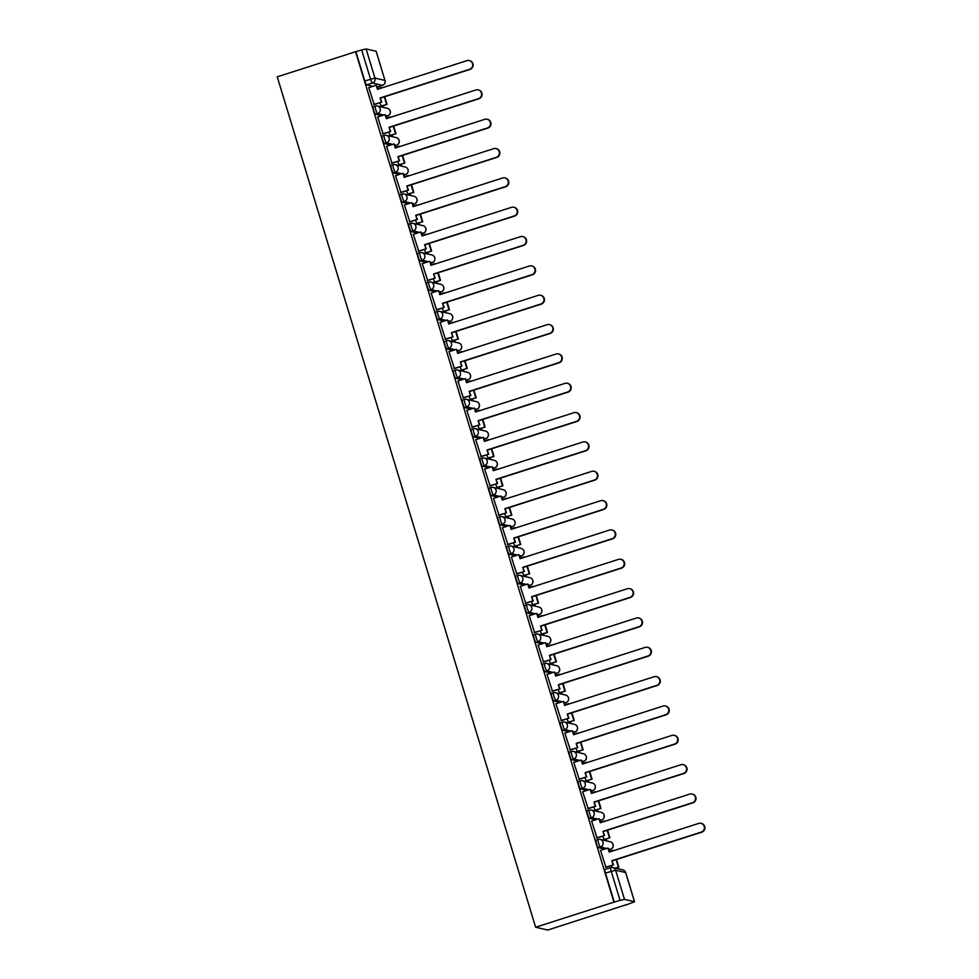 <?xml version="1.0" encoding="UTF-8"?>
<svg xmlns="http://www.w3.org/2000/svg" width="979" height="979" viewBox="0 0 979 979"><rect width="100%" height="100%" fill="white"/><g stroke="black" fill="none" stroke-linecap="round" stroke-linejoin="round"><path stroke-width="1.47" d="M598.034 839.529L596.101 840.141A3.953 0.624 72.2 0 0 596.04 840.141A3.953 0.624 72.2 0 0 596.529 843.739A3.953 0.624 72.2 0 0 598.389 847.667L600.421 847.006A3.953 0.624 -107.8 0 1 598.573 843.09A3.953 0.624 -107.8 0 1 598.083 839.492A3.953 0.624 -107.8 0 1 598.145 839.492A3.953 3.879 103.1 0 1 602.991 842.062A3.953 3.879 -76.9 0 1 600.421 847.006L606.674 848.463M589.113 810.184L587.192 810.808A3.953 0.624 72.2 0 0 587.119 810.808A3.953 0.624 72.2 0 0 587.62 814.406A3.953 0.624 72.2 0 0 589.468 818.322L591.512 817.673A3.953 0.624 -107.8 0 1 589.664 813.745A3.953 0.624 -107.8 0 1 589.162 810.147A3.953 0.624 -107.8 0 1 589.223 810.147A3.953 3.879 103.1 0 1 594.082 812.717A3.953 3.879 -76.9 0 1 591.512 817.673L597.753 819.117M580.204 780.85L578.271 781.462A3.953 0.624 72.2 0 0 578.21 781.462A3.953 0.624 72.2 0 0 578.711 785.06A3.953 0.624 72.2 0 0 580.559 788.988L582.603 788.34A3.953 0.624 -107.8 0 1 580.755 784.412A3.953 0.624 -107.8 0 1 580.253 780.814A3.953 0.624 -107.8 0 1 580.314 780.814A3.953 3.879 103.1 0 1 585.173 783.384A3.953 3.879 -76.9 0 1 582.603 788.34L588.844 789.784M571.283 751.517L569.362 752.129A3.953 0.624 72.2 0 0 569.301 752.129A3.953 0.624 72.2 0 0 569.79 755.727A3.953 0.624 72.2 0 0 571.65 759.655L573.682 758.994A3.953 0.624 -107.8 0 1 571.834 755.078A3.953 0.624 -107.8 0 1 571.344 751.48A3.953 0.624 -107.8 0 1 571.406 751.48A3.953 3.879 103.1 0 1 576.252 754.05A3.953 3.879 -76.9 0 1 573.682 758.994L579.935 760.45M562.374 722.172L560.441 722.796A3.953 0.624 72.2 0 0 560.38 722.796A3.953 0.624 72.2 0 0 560.881 726.394A3.953 0.624 72.2 0 0 562.729 730.31L564.773 729.661A3.953 0.624 -107.8 0 1 562.925 725.733A3.953 0.624 -107.8 0 1 562.423 722.135A3.953 0.624 -107.8 0 1 562.484 722.135A3.953 3.879 103.1 0 1 567.343 724.705A3.953 3.879 -76.9 0 1 564.773 729.661L571.014 731.105M553.465 692.838L551.532 693.45A3.953 0.624 72.2 0 0 551.471 693.45A3.953 0.624 72.2 0 0 551.972 697.048A3.953 0.624 72.2 0 0 553.82 700.976L555.864 700.328A3.953 0.624 -107.8 0 1 554.004 696.399A3.953 0.624 -107.8 0 1 553.514 692.802A3.953 0.624 -107.8 0 1 553.576 692.802A3.953 3.879 103.1 0 1 558.434 695.371A3.953 3.879 -76.9 0 1 555.864 700.328L562.105 701.772M544.544 663.505L542.623 664.117A3.953 0.624 72.2 0 0 542.562 664.117A3.953 0.624 72.2 0 0 543.051 667.715A3.953 0.624 72.2 0 0 544.899 671.643L546.943 670.982A3.953 0.624 -107.8 0 1 545.095 667.066A3.953 0.624 -107.8 0 1 544.605 663.468A3.953 0.624 -107.8 0 1 544.667 663.468A3.953 3.879 103.1 0 1 549.513 666.038A3.953 3.879 -76.9 0 1 546.943 670.982L553.196 672.438M535.635 634.159L533.702 634.784A3.953 0.624 72.2 0 0 533.641 634.784A3.953 0.624 72.2 0 0 534.142 638.381A3.953 0.624 72.2 0 0 535.99 642.297L538.034 641.649A3.953 0.624 -107.8 0 1 536.186 637.721A3.953 0.624 -107.8 0 1 535.684 634.123A3.953 0.624 -107.8 0 1 535.746 634.123A3.953 3.879 103.1 0 1 540.604 636.693A3.953 3.879 -76.9 0 1 538.034 641.649L544.275 643.093M526.726 604.826L524.793 605.438A3.953 0.624 72.2 0 0 524.732 605.438A3.953 0.624 72.2 0 0 525.233 609.036A3.953 0.624 72.2 0 0 527.081 612.964L529.125 612.316A3.953 0.624 -107.8 0 1 527.265 608.387A3.953 0.624 -107.8 0 1 526.775 604.789A3.953 0.624 -107.8 0 1 526.837 604.789A3.953 3.879 103.1 0 1 531.695 607.359A3.953 3.879 -76.9 0 1 529.125 612.316L535.366 613.76M515.823 576.105L517.854 575.456L515.884 576.105A3.953 0.624 72.2 0 0 515.823 576.105A3.953 0.624 72.2 0 0 516.312 579.703A3.953 0.624 72.2 0 0 518.16 583.631L520.204 582.97A3.953 0.624 -107.8 0 1 518.356 579.054A3.953 0.624 -107.8 0 1 517.854 575.456A3.953 0.624 -107.8 0 1 517.915 575.456A3.953 3.879 103.1 0 1 522.774 578.026A3.953 3.879 -76.9 0 1 520.204 582.97L526.457 584.426M508.896 546.147L506.963 546.771A3.953 0.624 72.2 0 0 506.902 546.771A3.953 0.624 72.2 0 0 507.403 550.369A3.953 0.624 72.2 0 0 509.251 554.285L511.295 553.637A3.953 0.624 -107.8 0 1 509.447 549.708A3.953 0.624 -107.8 0 1 508.945 546.111A3.953 0.624 -107.8 0 1 509.007 546.111A3.953 3.879 103.1 0 1 513.865 548.681A3.953 3.879 -76.9 0 1 511.295 553.637L517.536 555.081M499.988 516.814L498.054 517.426A3.953 0.624 72.2 0 0 497.993 517.426A3.953 0.624 72.2 0 0 498.482 521.024A3.953 0.624 72.2 0 0 500.342 524.952L502.374 524.303A3.953 0.624 -107.8 0 1 500.526 520.375A3.953 0.624 -107.8 0 1 500.036 516.777A3.953 0.624 -107.8 0 1 500.098 516.777A3.953 3.879 103.1 0 1 504.944 519.347A3.953 3.879 -76.9 0 1 502.374 524.303L508.627 525.747M491.066 487.481L489.145 488.093A3.953 0.624 72.2 0 0 489.072 488.093A3.953 0.624 72.2 0 0 489.573 491.691A3.953 0.624 72.2 0 0 491.421 495.619L493.465 494.958A3.953 0.624 -107.8 0 1 491.617 491.042A3.953 0.624 -107.8 0 1 491.115 487.444A3.953 0.624 -107.8 0 1 491.177 487.444A3.953 3.879 103.1 0 1 496.035 490.014A3.953 3.879 -76.9 0 1 493.465 494.958L499.706 496.414M482.157 458.135L480.224 458.759A3.953 0.624 72.2 0 0 480.163 458.759A3.953 0.624 72.2 0 0 480.665 462.357A3.953 0.624 72.2 0 0 482.512 466.273L484.556 465.625A3.953 0.624 -107.8 0 1 482.708 461.696A3.953 0.624 -107.8 0 1 482.206 458.099A3.953 0.624 -107.8 0 1 482.268 458.099A3.953 3.879 103.1 0 1 487.126 460.668A3.953 3.879 -76.9 0 1 484.556 465.625L490.797 467.069M473.236 428.802L471.315 429.414A3.953 0.624 72.2 0 0 471.254 429.414A3.953 0.624 72.2 0 0 471.743 433.012A3.953 0.624 72.2 0 0 473.603 436.94L475.635 436.291A3.953 0.624 -107.8 0 1 473.787 432.363A3.953 0.624 -107.8 0 1 473.298 428.765A3.953 0.624 -107.8 0 1 473.359 428.765A3.953 3.879 103.1 0 1 478.205 431.335A3.953 3.879 -76.9 0 1 475.635 436.291L481.888 437.735M464.327 399.469L462.394 400.081A3.953 0.624 72.2 0 0 462.333 400.081A3.953 0.624 72.2 0 0 462.834 403.678A3.953 0.624 72.2 0 0 464.682 407.607L466.726 406.946A3.953 0.624 -107.8 0 1 464.878 403.03A3.953 0.624 -107.8 0 1 464.376 399.432A3.953 0.624 -107.8 0 1 464.438 399.432A3.953 3.879 103.1 0 1 469.296 402.002A3.953 3.879 -76.9 0 1 466.726 406.946L472.967 408.402M455.419 370.123L453.485 370.747A3.953 0.624 72.2 0 0 453.424 370.747A3.953 0.624 72.2 0 0 453.926 374.345A3.953 0.624 72.2 0 0 455.773 378.261L457.817 377.613A3.953 0.624 -107.8 0 1 455.957 373.684A3.953 0.624 -107.8 0 1 455.468 370.086A3.953 0.624 -107.8 0 1 455.529 370.086A3.953 3.879 103.1 0 1 460.387 372.656A3.953 3.879 -76.9 0 1 457.817 377.613L464.058 379.057M446.497 340.79L444.576 341.402A3.953 0.624 72.2 0 0 444.515 341.402A3.953 0.624 72.2 0 0 445.004 345A3.953 0.624 72.2 0 0 446.852 348.928L448.896 348.279A3.953 0.624 -107.8 0 1 447.048 344.351A3.953 0.624 -107.8 0 1 446.546 340.753A3.953 0.624 -107.8 0 1 446.62 340.753A3.953 3.879 103.1 0 1 451.466 343.323A3.953 3.879 -76.9 0 1 448.896 348.279L455.149 349.723M435.594 312.068L437.637 311.42L435.655 312.068A3.953 0.624 72.2 0 0 435.594 312.068A3.953 0.624 72.2 0 0 436.096 315.666A3.953 0.624 72.2 0 0 437.943 319.595L439.987 318.934A3.953 0.624 -107.8 0 1 438.139 315.018A3.953 0.624 -107.8 0 1 437.637 311.42A3.953 0.624 -107.8 0 1 437.699 311.42A3.953 3.879 103.1 0 1 442.557 313.99A3.953 3.879 -76.9 0 1 439.987 318.934L446.228 320.39M428.68 282.111L426.746 282.735A3.953 0.624 72.2 0 0 426.685 282.735A3.953 0.624 72.2 0 0 427.187 286.333A3.953 0.624 72.2 0 0 429.035 290.249L431.078 289.6A3.953 0.624 -107.8 0 1 429.218 285.672A3.953 0.624 -107.8 0 1 428.729 282.074A3.953 0.624 -107.8 0 1 428.79 282.074A3.953 3.879 103.1 0 1 433.648 284.644A3.953 3.879 -76.9 0 1 431.078 289.6L437.319 291.044M419.758 252.778L417.837 253.39A3.953 0.624 72.2 0 0 417.776 253.39A3.953 0.624 72.2 0 0 418.266 256.987A3.953 0.624 72.2 0 0 420.113 260.916L422.157 260.267A3.953 0.624 -107.8 0 1 420.309 256.339A3.953 0.624 -107.8 0 1 419.807 252.741A3.953 0.624 -107.8 0 1 419.869 252.741A3.953 3.879 103.1 0 1 424.727 255.311A3.953 3.879 -76.9 0 1 422.157 260.267L428.41 261.711M410.85 223.445L408.916 224.056A3.953 0.624 72.2 0 0 408.855 224.056A3.953 0.624 72.2 0 0 409.357 227.654A3.953 0.624 72.2 0 0 411.204 231.582L413.248 230.922A3.953 0.624 -107.8 0 1 411.4 227.006A3.953 0.624 -107.8 0 1 410.899 223.408A3.953 0.624 -107.8 0 1 410.96 223.408A3.953 3.879 103.1 0 1 415.818 225.978A3.953 3.879 -76.9 0 1 413.248 230.922L419.489 232.378M401.941 194.099L400.007 194.723A3.953 0.624 72.2 0 0 399.946 194.723A3.953 0.624 72.2 0 0 400.435 198.321A3.953 0.624 72.2 0 0 402.296 202.237L404.327 201.588A3.953 0.624 -107.8 0 1 402.479 197.66A3.953 0.624 -107.8 0 1 401.99 194.062A3.953 0.624 -107.8 0 1 402.051 194.062A3.953 3.879 103.1 0 1 406.897 196.632A3.953 3.879 -76.9 0 1 404.327 201.588L410.58 203.032M393.02 164.766L391.086 165.378A3.953 0.624 72.2 0 0 391.025 165.378A3.953 0.624 72.2 0 0 391.527 168.975A3.953 0.624 72.2 0 0 393.374 172.904L395.418 172.255A3.953 0.624 -107.8 0 1 393.57 168.327A3.953 0.624 -107.8 0 1 393.068 164.729A3.953 0.624 -107.8 0 1 393.13 164.729A3.953 3.879 103.1 0 1 397.988 167.299A3.953 3.879 -76.9 0 1 395.418 172.255L401.659 173.699M382.116 136.044L384.16 135.396L382.177 136.044A3.953 0.624 72.2 0 0 382.116 136.044A3.953 0.624 72.2 0 0 382.618 139.642A3.953 0.624 72.2 0 0 384.466 143.57L386.509 142.91A3.953 0.624 -107.8 0 1 384.661 138.994A3.953 0.624 -107.8 0 1 384.16 135.396A3.953 0.624 -107.8 0 1 384.221 135.396A3.953 3.879 103.1 0 1 389.079 137.966A3.953 3.879 -76.9 0 1 386.509 142.91L392.75 144.366M375.19 106.087L373.268 106.711A3.953 0.624 72.2 0 0 373.207 106.711A3.953 0.624 72.2 0 0 373.697 110.309A3.953 0.624 72.2 0 0 375.557 114.225L377.588 113.576A3.953 0.624 -107.8 0 1 375.74 109.648A3.953 0.624 -107.8 0 1 375.251 106.05A3.953 0.624 -107.8 0 1 375.312 106.05A3.953 3.879 103.1 0 1 380.158 108.62A3.953 3.879 -76.9 0 1 377.588 113.576L383.841 115.02M377.184 87.045L382.397 85.369L372.387 83.044A3.953 0.624 -107.8 0 1 370.539 79.128L361.679 49.978L355.573 51.74L613.955 902.149L535.623 927.235L547.75 930.05L626.034 904.78M609.807 851.4L609.305 849.723M606.625 840.9L606.05 839.04M600.898 822.066L600.384 820.378M597.704 811.567L597.141 809.694M591.989 792.733L591.475 791.044M588.795 782.221L588.232 780.361M583.068 763.387L582.554 761.711M579.874 752.888L579.311 751.028M574.159 734.054L573.645 732.365M570.965 723.554L570.402 721.682M565.25 704.721L564.736 703.032M562.056 694.209L561.481 692.349M556.329 675.375L555.815 673.699M553.135 664.876L552.572 663.016M547.42 646.042L546.906 644.353M544.226 635.542L543.663 633.67M538.499 616.709L537.997 615.02M535.317 606.197L534.742 604.337M529.59 587.363L529.076 585.687M526.396 576.864L525.833 575.003M520.681 558.03L520.167 556.341M517.487 547.53L516.924 545.658M511.76 528.697L511.258 527.008M508.578 518.185L508.003 516.325M502.851 499.351L502.337 497.675M499.657 488.851L499.094 486.991M493.942 470.018L493.428 468.329M490.748 459.518L490.185 457.646M485.021 440.685L484.507 438.996M481.827 430.173L481.264 428.312M476.112 411.339L475.598 409.663M472.918 400.839L472.355 398.979M467.203 382.006L466.689 380.317M464.009 371.506L463.434 369.634M458.282 352.673L457.768 350.984M455.088 342.161L454.525 340.3M449.373 323.327L448.859 321.65M446.179 312.827L445.616 310.967M440.452 293.994L439.95 292.305M437.27 283.494L436.695 281.622M431.543 264.66L431.029 262.972M428.349 254.148L427.786 252.288M422.634 235.315L422.12 233.638M419.44 224.815L418.877 222.955M413.713 205.982L413.199 204.293M410.531 195.482L409.956 193.609M404.804 176.648L404.29 174.96M401.61 166.136L401.047 164.276M395.895 147.303L395.381 145.626M392.701 136.803L392.138 134.943M386.974 117.969L386.46 116.281M383.78 107.47L383.217 105.597M378.065 88.636L377.551 86.947M355.573 51.74L277.253 76.827L535.623 927.235M626.083 904.963L634.551 901.72L624.48 899.358L620.062 900.386L611.202 871.237A3.953 0.624 -107.8 0 1 610.7 867.639A3.953 0.624 -107.8 0 1 610.761 867.639A3.953 3.879 -76.9 0 1 612.805 867.553A3.953 3.953 0 0 0 610.7 867.639L604.949 869.474A3.953 0.624 -107.8 0 1 605.01 869.474L610.651 867.675M613.955 902.149L620.062 900.386M372.877 86.348L366.635 84.892L372.387 83.044A3.953 3.879 103.1 0 0 374.957 78.1L384.967 80.425L376.12 51.275L366.109 48.95L374.957 78.1L364.788 80.963A3.953 0.624 72.2 0 0 366.635 84.892M361.679 49.978L366.109 48.95M368.765 87.657L374.211 104.533M379.754 102.758L381.296 106.209M377.686 117.003L383.132 133.878M388.675 132.092L390.217 135.555M386.595 146.336L392.041 163.212M397.584 161.437L399.126 164.888M395.504 175.669L400.962 192.545M406.505 190.77L408.047 194.221M404.425 205.015L409.871 221.89M415.414 220.104L416.956 223.567M413.334 234.348L418.779 251.224M424.323 249.449L425.865 252.9M422.255 263.681L427.701 280.557M433.244 278.782L434.786 282.233M431.164 293.027L436.61 309.902M442.153 308.116L443.695 311.579M440.073 322.36L445.518 339.236M451.062 337.461L452.604 340.912M448.994 351.694L454.44 368.569M459.983 366.795L461.525 370.246M457.903 381.039L463.348 397.915M468.892 396.128L470.434 399.591M466.812 410.372L472.257 427.248M477.801 425.473L479.343 428.924M475.733 439.706L481.178 456.581M486.722 454.807L488.264 458.258M484.642 469.051L490.087 485.927M495.631 484.14L497.173 487.603M493.563 498.384L499.009 515.26M504.552 513.486L506.094 516.936M502.472 527.718L507.917 544.593M513.461 542.819L515.003 546.27M511.381 557.063L516.826 573.939M522.37 572.152L523.912 575.615M520.302 586.397L525.747 603.272M531.291 601.498L532.833 604.949M529.211 615.73L534.656 632.605M540.2 630.831L541.742 634.282M538.12 645.075L543.565 661.951M549.109 660.164L550.651 663.627M547.041 674.409L552.486 691.284M558.03 689.51L559.572 692.961M555.95 703.742L561.395 720.617M566.939 718.843L568.481 722.294M564.859 733.087L570.316 749.963M575.848 748.176L577.39 751.639M573.78 762.421L579.225 779.296M584.769 777.522L586.311 780.973M582.689 791.754L588.134 808.63M593.678 806.855L595.22 810.306M591.61 821.1L597.055 837.975M602.599 836.188L604.141 839.652M600.519 850.433L605.964 867.308M604.63 849.111L598.389 847.667M595.721 819.778L589.468 818.322M586.8 790.445L580.559 788.988M577.891 761.099L571.65 759.655M568.983 731.766L562.729 730.31M560.061 702.432L553.82 700.976M551.153 673.087L544.899 671.643M542.231 643.754L535.99 642.297M533.322 614.42L527.081 612.964M524.414 585.075L518.16 583.631M515.492 555.742L509.251 554.285M506.584 526.408L500.342 524.952M497.675 497.063L491.421 495.619M488.754 467.729L482.512 466.273M479.845 438.396L473.603 436.94M470.923 409.051L464.682 407.607M462.015 379.717L455.773 378.261M453.106 350.384L446.852 348.928M444.185 321.039L437.943 319.595M435.276 291.705L429.035 290.249M426.367 262.372L420.113 260.916M417.446 233.026L411.204 231.582M408.537 203.693L402.296 202.237M399.628 174.36L393.374 172.904M390.707 145.014L384.466 143.57M381.798 115.681L375.557 114.225M614.31 902.222L605.45 873.072A3.953 0.624 -107.8 0 1 604.949 869.474M355.928 51.814L364.788 80.963M611.508 865.534L612.095 867.455M469.259 60.563L469.712 60.674A4.54 4.467 103.1 0 1 470.006 69.411L469.541 69.313A4.54 4.467 -76.9 0 0 469.259 60.563A4.54 4.467 -76.9 0 0 466.922 60.661L377.453 89.322L376.217 85.271L377.845 89.187M373.697 104.447L381.761 102.122L380.072 97.961L469.541 69.313M381.308 102.012L380.072 97.961M368.606 87.706L376.217 85.271M380.782 106.124L387.06 104.374L384.735 96.725M387.06 104.374L381.149 106.27M386.595 104.263L384.343 96.86M377.698 88.746L381.516 87.523M380.537 98.071L470.006 69.411M381.761 102.122L374.002 104.606M478.168 89.897L478.633 90.007A4.54 4.467 103.1 0 1 478.915 98.757L478.462 98.646A4.54 4.467 -76.9 0 0 478.168 89.897A4.54 4.467 -76.9 0 0 475.831 89.995L386.362 118.655L385.139 114.616L386.754 118.532M382.605 133.78L390.682 131.455L388.993 127.307L478.462 98.646M390.217 131.345L388.993 127.307M377.527 117.052L385.139 114.616M389.691 135.469L395.969 133.707L393.644 126.071M395.969 133.707L390.058 135.604M395.504 133.597L393.252 126.193M386.619 118.08L390.425 116.868M389.446 127.417L478.915 98.757M390.682 131.455L382.911 133.939M487.089 119.242L487.542 119.34A4.54 4.467 103.1 0 1 487.836 128.09L487.371 127.98A4.54 4.467 -76.9 0 0 487.089 119.242A4.54 4.467 -76.9 0 0 484.74 119.34L395.271 147.988L394.047 143.95L395.663 147.866M391.527 163.126L399.591 160.789L397.902 156.64L487.371 127.98M399.138 160.691L397.902 156.64M386.436 146.385L394.047 143.95M398.612 164.802L404.878 163.04L402.565 155.404M404.878 163.04L398.967 164.937M404.425 162.942L402.173 155.526M395.528 147.425L399.334 146.201M398.367 156.75L487.836 128.09M399.591 160.789L391.82 163.285M495.998 148.575L496.463 148.686A4.54 4.467 103.1 0 1 496.745 157.423L496.28 157.325A4.54 4.467 -76.9 0 0 495.998 148.575A4.54 4.467 -76.9 0 0 493.661 148.673L404.192 177.334L402.956 173.283L404.584 177.199M400.435 192.459L408.512 190.134L406.823 185.973L496.28 157.325M408.047 190.024L406.823 185.973M395.357 175.718L402.956 173.283M407.521 194.136L413.799 192.386L411.474 184.737M413.799 192.386L407.888 194.283M413.334 192.276L411.082 184.872M404.449 176.758L408.255 175.535M407.276 186.083L496.745 157.423M408.512 190.134L400.741 192.618M504.907 177.909L505.372 178.019A4.54 4.467 103.1 0 1 505.653 186.769L505.201 186.659A4.54 4.467 -76.9 0 0 504.907 177.909A4.54 4.467 -76.9 0 0 502.57 178.007L413.101 206.667L411.878 202.629L413.493 206.545M409.344 221.792L417.421 219.467L415.732 215.319L505.201 186.659M416.956 219.357L415.732 215.319M404.266 205.064L411.878 202.629M416.43 223.481L422.708 221.719L420.383 214.083M422.708 221.719L416.797 223.616M422.255 221.609L420.003 214.205M413.358 206.092L417.164 204.88M416.197 215.429L505.653 186.769M417.421 219.467L409.65 221.952M513.828 207.254L514.281 207.352A4.54 4.467 103.1 0 1 514.575 216.102L514.11 215.992A4.54 4.467 -76.9 0 0 513.828 207.254A4.54 4.467 -76.9 0 0 511.479 207.34L422.022 236L420.786 231.962L422.402 235.878M418.266 251.138L426.33 248.801L424.641 244.652L514.11 215.992M425.877 248.703L424.641 244.652M413.175 234.397L420.786 231.962M425.351 252.815L431.617 251.052L429.304 243.416M431.617 251.052L425.706 252.949M431.164 250.954L428.912 243.538M422.267 235.437L426.073 234.214M425.106 244.762L514.575 216.102M426.33 248.801L418.559 251.297M522.737 236.588L523.202 236.698A4.54 4.467 103.1 0 1 523.484 245.435L523.031 245.337A4.54 4.467 -76.9 0 0 522.737 236.588A4.54 4.467 -76.9 0 0 520.4 236.685L430.931 265.346L429.708 261.295L431.323 265.211M427.174 280.471L435.251 278.146L433.562 273.985L523.031 245.337M434.786 278.036L433.562 273.985M422.096 263.73L429.708 261.295M434.26 282.148L440.538 280.398L438.213 272.749M440.538 280.398L434.627 282.295M440.073 280.288L437.821 272.884M431.188 264.771L434.994 263.547M434.015 274.096L523.484 245.435M435.251 278.146L427.48 280.63M531.646 265.921L532.111 266.031A4.54 4.467 103.1 0 1 532.392 274.781L531.94 274.671A4.54 4.467 -76.9 0 0 531.646 265.921A4.54 4.467 -76.9 0 0 529.309 266.019L439.84 294.679L438.616 290.641L440.232 294.557M436.096 309.805L444.16 307.479L442.471 303.331L531.94 274.671M443.695 307.369L442.471 303.331M431.005 293.076L438.616 290.641M443.181 311.493L449.447 309.731L447.134 302.095M449.447 309.731L443.536 311.628M448.994 309.621L446.742 302.217M440.097 294.104L443.903 292.892M442.936 303.441L532.392 274.781M444.16 307.479L436.389 309.964M540.567 295.266L541.02 295.364A4.54 4.467 103.1 0 1 541.314 304.114L540.849 304.004A4.54 4.467 -76.9 0 0 540.567 295.266A4.54 4.467 -76.9 0 0 538.217 295.352L448.761 324.012L447.525 319.974L449.141 323.89M445.004 339.15L453.069 336.813L451.38 332.664L540.849 304.004M452.616 336.715L451.38 332.664M439.914 322.409L447.525 319.974M452.09 340.827L458.368 339.064L456.043 331.428M458.368 339.064L452.445 340.961M457.903 338.967L455.651 331.551M449.006 323.449L452.812 322.226M451.845 332.774L541.314 304.114M453.069 336.813L445.31 339.309M549.476 324.6L549.941 324.71A4.54 4.467 103.1 0 1 550.222 333.447L549.77 333.349A4.54 4.467 -76.9 0 0 549.476 324.6A4.54 4.467 -76.9 0 0 547.139 324.698L457.67 353.358L456.447 349.307L458.062 353.223M453.913 368.483L461.99 366.158L460.301 361.997L549.77 333.349M461.525 366.048L460.301 361.997M448.835 351.742L456.447 349.307M460.999 370.16L467.277 368.41L464.952 360.761M467.277 368.41L461.366 370.307M466.812 368.3L464.56 360.896M457.927 352.783L461.733 351.559M460.754 362.108L550.222 333.447M461.99 366.158L454.219 368.642M558.397 353.933L558.85 354.043A4.54 4.467 103.1 0 1 559.144 362.793L558.679 362.683A4.54 4.467 -76.9 0 0 558.397 353.933A4.54 4.467 -76.9 0 0 556.048 354.031L466.579 382.691L465.355 378.653L466.971 382.569M462.834 397.817L470.899 395.492L469.21 391.343L558.679 362.683M470.446 395.381L469.21 391.343M457.744 381.088L465.355 378.653M469.92 399.505L476.186 397.743L473.873 390.107M476.186 397.743L470.275 399.64M475.733 397.633L473.481 390.229M466.836 382.116L470.642 380.904M469.675 391.453L559.144 362.793M470.899 395.492L463.128 397.976M567.306 383.278L567.759 383.376A4.54 4.467 103.1 0 1 568.053 392.126L567.587 392.016A4.54 4.467 -76.9 0 0 567.306 383.278A4.54 4.467 -76.9 0 0 564.969 383.364L475.5 412.024L474.264 407.986L475.892 411.902M471.743 427.162L479.808 424.825L478.131 420.676L567.587 392.016M479.355 424.727L478.131 420.676M466.653 410.421L474.264 407.986M478.829 428.839L485.107 427.077L482.782 419.44M485.107 427.077L479.196 428.973M484.642 426.979L482.39 419.563M475.757 411.461L479.563 410.238M478.584 420.786L568.053 392.126M479.808 424.825L472.049 427.321M576.215 412.612L576.68 412.722A4.54 4.467 103.1 0 1 576.961 421.459L576.509 421.362A4.54 4.467 -76.9 0 0 576.215 412.612A4.54 4.467 -76.9 0 0 573.878 412.71L484.409 441.37L483.185 437.319L484.801 441.235M480.652 456.495L488.729 454.17L487.04 450.01L576.509 421.362M488.264 454.06L487.04 450.01M475.574 439.755L483.185 437.319M487.738 458.172L494.016 456.422L491.691 448.774M494.016 456.422L488.105 458.319M493.551 456.312L491.311 448.908M484.666 440.795L488.472 439.571M487.493 450.12L576.961 421.459M488.729 454.17L480.958 456.655M585.136 441.945L585.589 442.055A4.54 4.467 103.1 0 1 585.883 450.805L585.418 450.695A4.54 4.467 -76.9 0 0 585.136 441.945A4.54 4.467 -76.9 0 0 582.786 442.043L493.318 470.703L492.094 466.665L493.71 470.581M489.573 485.829L497.638 483.504L495.949 479.355L585.418 450.695M497.185 483.393L495.949 479.355M484.483 469.1L492.094 466.665M496.659 487.518L502.925 485.755L500.612 478.119M502.925 485.755L497.014 487.652M502.472 485.645L500.22 478.241M493.575 470.128L497.381 468.917M496.414 479.465L585.883 450.805M497.638 483.504L489.867 485.988M594.045 471.291L594.51 471.388A4.54 4.467 103.1 0 1 594.791 480.138L594.326 480.028A4.54 4.467 -76.9 0 0 594.045 471.291A4.54 4.467 -76.9 0 0 591.708 471.376L502.239 500.036L501.003 495.998L502.631 499.914M498.482 515.174L506.559 512.837L504.87 508.688L594.326 480.028M506.094 512.739L504.87 508.688M493.404 498.433L501.003 495.998M505.568 516.851L511.846 515.089L509.521 507.452M511.846 515.089L505.935 516.985M511.381 514.991L509.129 507.575M502.496 499.474L506.302 498.25M505.323 508.799L594.791 480.138M506.559 512.837L498.788 515.333M602.954 500.624L603.419 500.734A4.54 4.467 103.1 0 1 603.7 509.472L603.248 509.374A4.54 4.467 -76.9 0 0 602.954 500.624A4.54 4.467 -76.9 0 0 600.616 500.722L511.148 529.382L509.924 525.331L511.54 529.247M507.391 544.508L515.468 542.182L513.779 538.022L603.248 509.374M515.003 542.072L513.779 538.022M502.313 527.767L509.924 525.331M514.477 546.184L520.755 544.434L518.429 536.786M520.755 544.434L514.844 546.331M520.302 544.324L518.05 536.92M511.405 528.807L515.211 527.583M514.244 538.132L603.7 509.472M515.468 542.182L507.697 544.667M611.875 529.957L612.328 530.067A4.54 4.467 103.1 0 1 612.621 538.817L612.156 538.707A4.54 4.467 -76.9 0 0 611.875 529.957A4.54 4.467 -76.9 0 0 609.525 530.055L520.069 558.715L518.833 554.677L520.449 558.593M516.312 573.841L524.377 571.516L522.688 567.367L612.156 538.707M523.924 571.406L522.688 567.367M511.222 557.112L518.833 554.677M523.398 575.53L529.663 573.767L527.351 566.131M529.663 573.767L523.753 575.664M529.211 573.657L526.959 566.254M520.314 558.14L524.12 556.929M523.153 567.477L612.621 538.817M524.377 571.516L516.606 574M620.784 559.303L621.249 559.401A4.54 4.467 103.1 0 1 621.53 568.15L621.078 568.04A4.54 4.467 -76.9 0 0 620.784 559.303A4.54 4.467 -76.9 0 0 618.447 559.388L528.978 588.049L527.754 584.01L529.37 587.926M525.221 603.186L533.298 600.849L531.609 596.7L621.078 568.04M532.833 600.751L531.609 596.7M520.143 586.445L527.754 584.01M532.307 604.863L538.585 603.101L536.259 595.465M538.585 603.101L532.674 604.998M538.12 603.003L535.868 595.587M529.235 587.486L533.041 586.262M532.062 596.811L621.53 568.15M533.298 600.849L525.527 603.345M629.693 588.636L630.158 588.746A4.54 4.467 103.1 0 1 630.452 597.484L629.986 597.386A4.54 4.467 -76.9 0 0 629.693 588.636A4.54 4.467 -76.9 0 0 627.355 588.734L537.887 617.394L536.663 613.343L538.279 617.259M534.142 632.52L542.207 630.195L540.518 626.034L629.986 597.386M541.742 630.084L540.518 626.034M529.052 615.779L536.663 613.343M541.228 634.196L547.494 632.446L545.181 624.798M547.494 632.446L541.583 634.343M547.041 632.336L544.789 624.932M538.144 616.819L541.95 615.595M540.983 626.144L630.452 597.484M542.207 630.195L534.436 632.679M638.614 617.969L639.067 618.079A4.54 4.467 103.1 0 1 639.36 626.829L638.895 626.719A4.54 4.467 -76.9 0 0 638.614 617.969A4.54 4.467 -76.9 0 0 636.277 618.067L546.808 646.727L545.572 642.689L547.188 646.605M543.051 661.853L551.116 659.528L549.427 655.379L638.895 626.719M550.663 659.418L549.427 655.379M537.961 645.124L545.572 642.689M550.137 663.542L556.415 661.78L554.09 654.143M556.415 661.78L550.492 663.676M555.95 661.669L553.698 654.266M547.053 646.152L550.859 644.941M549.892 655.489L639.36 626.829M551.116 659.528L543.357 662.012M647.523 647.315L647.988 647.413A4.54 4.467 103.1 0 1 648.269 656.163L647.817 656.052A4.54 4.467 -76.9 0 0 647.523 647.315A4.54 4.467 -76.9 0 0 645.185 647.4L555.717 676.061L554.493 672.022L556.109 675.938M551.96 691.198L560.037 688.861L558.348 684.713L647.817 656.052M559.572 688.763L558.348 684.713M546.882 674.458L554.493 672.022M559.046 692.875L565.324 691.113L562.998 683.477M565.324 691.113L559.413 693.01M564.859 691.015L562.607 683.599M555.974 675.498L559.78 674.274M558.801 684.823L648.269 656.163M560.037 688.861L552.266 691.358M656.444 676.648L656.897 676.758A4.54 4.467 103.1 0 1 657.19 685.496L656.725 685.398A4.54 4.467 -76.9 0 0 656.444 676.648A4.54 4.467 -76.9 0 0 654.094 676.746L564.626 705.406L563.402 701.356L565.018 705.272M560.881 720.532L568.946 718.207L567.257 714.046L656.725 685.398M568.493 718.096L567.257 714.046M555.791 703.791L563.402 701.356M567.967 722.208L574.232 720.458L571.92 712.81M574.232 720.458L568.322 722.355M573.78 720.348L571.528 712.945M564.883 704.831L568.689 703.607M567.722 714.156L657.19 685.496M568.946 718.207L561.175 720.691M665.353 705.981L665.806 706.092A4.54 4.467 103.1 0 1 666.099 714.841L665.634 714.731A4.54 4.467 -76.9 0 0 665.353 705.981A4.54 4.467 -76.9 0 0 663.016 706.079L573.547 734.739L572.311 730.701L573.939 734.617M569.79 749.865L577.855 747.54L576.178 743.391L665.634 714.731M577.402 747.43L576.178 743.391M564.699 733.136L572.311 730.701M576.876 751.554L583.154 749.792L580.828 742.155M583.154 749.792L577.243 751.688M582.689 749.681L580.437 742.278M573.804 734.164L577.61 732.953M576.631 743.502L666.099 714.841M577.855 747.54L570.096 750.024M674.262 735.327L674.727 735.425A4.54 4.467 103.1 0 1 675.008 744.175L674.555 744.064A4.54 4.467 -76.9 0 0 674.262 735.327A4.54 4.467 -76.9 0 0 671.924 735.413L582.456 764.073L581.232 760.034L582.848 763.95M578.699 779.211L586.776 776.873L585.087 772.725L674.555 744.064M586.311 776.775L585.087 772.725M573.621 762.47L581.232 760.034M585.785 780.887L592.062 779.125L589.737 771.489M592.062 779.125L586.152 781.022M591.597 779.027L589.358 771.611M582.713 763.51L586.519 762.286M585.54 772.835L675.008 744.175M586.776 776.873L579.005 779.37M683.183 764.66L683.636 764.77A4.54 4.467 103.1 0 1 683.929 773.508L683.464 773.41A4.54 4.467 -76.9 0 0 683.183 764.66A4.54 4.467 -76.9 0 0 680.833 764.758L591.365 793.418L590.141 789.368L591.757 793.284M587.62 808.544L595.685 806.219L593.996 802.058L683.464 773.41M595.232 806.109L593.996 802.058M582.529 791.803L590.141 789.368M594.706 810.22L600.971 808.47L598.658 800.822M600.971 808.47L595.061 810.367M600.519 808.36L598.267 800.957M591.622 792.843L595.428 791.619M594.461 802.168L683.929 773.508M595.685 806.219L587.914 808.703M692.092 793.993L692.557 794.104A4.54 4.467 103.1 0 1 692.838 802.853L692.373 802.743A4.54 4.467 -76.9 0 0 692.092 793.993A4.54 4.467 -76.9 0 0 689.754 794.091L600.286 822.752L599.05 818.713L600.678 822.629M596.529 837.877L604.606 835.552L602.917 831.404L692.373 802.743M604.141 835.442L602.917 831.404M591.451 821.148L599.05 818.713M603.615 839.566L609.893 837.804L607.567 830.168M609.893 837.804L603.982 839.701M609.427 837.694L607.176 830.29M600.543 822.176L604.349 820.965M603.37 831.514L692.838 802.853M604.606 835.552L596.835 838.036M701.001 823.339L701.466 823.437A4.54 4.467 103.1 0 1 701.747 832.187L701.294 832.077A4.54 4.467 -76.9 0 0 701.001 823.339A4.54 4.467 -76.9 0 0 698.663 823.425L609.195 852.085L607.971 848.047L609.587 851.963M605.45 867.223L613.515 864.885L611.826 860.737L701.294 832.077M613.05 864.787L611.826 860.737M600.36 850.482L607.971 848.047M615.081 868.079L618.801 867.137L616.476 859.501M618.801 867.137L615.546 868.189M618.349 867.039L616.097 859.623M609.452 851.522L613.258 850.298M612.291 860.847L701.747 832.187M613.515 864.885L605.744 867.382M634.49 901.683L625.63 872.534L615.62 870.209L624.48 899.358M610.504 849.331A3.953 3.953 0 0 0 610.186 841.732A3.953 3.879 -76.9 0 1 610.443 849.331A3.953 0.624 -107.8 0 0 610.504 849.331L608.938 849.833L610.443 849.331L608.669 848.928M600.017 820.475L601.522 819.998L599.748 819.582M592.674 790.653A3.953 3.953 0 0 0 592.356 783.053A3.953 3.879 -76.9 0 1 592.613 790.665A3.953 0.624 -107.8 0 0 592.674 790.653L591.108 791.154L592.613 790.665L590.839 790.249M582.199 761.809L583.692 761.319L581.918 760.916M574.893 731.949A3.953 0.624 -107.8 0 1 574.844 731.986L573.29 732.488L574.783 731.986L573.009 731.57M564.369 703.13L565.874 702.653L564.1 702.237M557.075 673.271A3.953 0.624 -107.8 0 1 557.014 673.307L555.46 673.809L556.953 673.307L555.179 672.903M546.539 644.451L548.044 643.974L546.27 643.558M539.196 614.628A3.953 3.953 0 0 0 538.878 607.029A3.953 3.879 -76.9 0 1 539.135 614.641A3.953 0.624 -107.8 0 0 539.196 614.628L537.63 615.13L539.135 614.641L537.361 614.225M530.275 585.295A3.953 3.953 0 0 0 529.969 577.696A3.953 3.879 -76.9 0 1 530.214 585.295A3.953 0.624 -107.8 0 0 530.275 585.295L528.721 585.797L530.214 585.295L528.44 584.891M521.366 555.962A3.953 3.953 0 0 0 521.048 548.35A3.953 3.879 -76.9 0 1 521.305 555.962A3.953 0.624 -107.8 0 0 521.366 555.962L519.8 556.464L521.305 555.962L519.531 555.546M512.506 526.58A3.953 0.624 -107.8 0 1 512.458 526.616L510.891 527.118L512.384 526.629L510.622 526.212M503.598 497.246A3.953 0.624 -107.8 0 1 503.536 497.283L501.982 497.785L503.475 497.283L501.701 496.879M494.628 467.95A3.953 3.953 0 0 0 494.309 460.338A3.953 3.879 -76.9 0 1 494.566 467.95A3.953 0.624 -107.8 0 0 494.628 467.95L493.061 468.451L494.566 467.95L492.792 467.534M485.706 438.604A3.953 3.953 0 0 0 485.4 431.005A3.953 3.879 -76.9 0 1 485.645 438.616A3.953 0.624 -107.8 0 0 485.706 438.604L484.152 439.106L485.645 438.616L483.871 438.2M476.797 409.271A3.953 3.953 0 0 0 476.492 401.671A3.953 3.879 -76.9 0 1 476.736 409.271A3.953 0.624 -107.8 0 0 476.797 409.271L475.243 409.773L476.736 409.271L474.962 408.867M466.322 380.415L467.827 379.938L466.053 379.522M459.029 350.555A3.953 0.624 -107.8 0 1 458.967 350.592L457.413 351.094L458.906 350.604L457.132 350.188M448.492 321.748L449.997 321.259L448.223 320.855M441.15 291.926A3.953 3.953 0 0 0 440.831 284.314A3.953 3.879 -76.9 0 1 441.088 291.926A3.953 0.624 -107.8 0 0 441.15 291.926L439.583 292.427L441.088 291.926L439.314 291.509M430.662 263.07L432.167 262.592L430.393 262.176M423.369 233.21A3.953 0.624 -107.8 0 1 423.32 233.247L421.753 233.748L423.258 233.247L421.484 232.843M412.844 204.391L414.337 203.913L412.575 203.497M403.923 175.057L405.428 174.58L403.654 174.164M396.581 145.235A3.953 3.953 0 0 0 396.262 137.635A3.953 3.879 -76.9 0 1 396.519 145.235A3.953 0.624 -107.8 0 0 396.581 145.235L395.014 145.736L396.519 145.235L394.745 144.831M387.721 115.865A3.953 0.624 -107.8 0 1 387.66 115.901L386.105 116.403L387.598 115.901L385.824 115.485M387.66 115.901A3.953 0.624 -107.8 0 1 387.598 115.901A3.953 3.879 -76.9 0 0 387.354 108.29A3.953 3.953 0 0 1 387.66 115.901M405.49 174.568A3.953 0.624 -107.8 0 1 405.428 174.58A3.953 3.879 -76.9 0 0 405.184 166.968A3.953 3.953 0 0 1 405.49 174.568L403.935 175.07M414.398 203.913A3.953 0.624 -107.8 0 1 414.337 203.913A3.953 3.879 -76.9 0 0 414.093 196.302A3.953 3.953 0 0 1 414.398 203.913L412.844 204.415M423.32 233.247A3.953 0.624 -107.8 0 1 423.258 233.247A3.953 3.879 -76.9 0 0 423.001 225.647A3.953 3.953 0 0 1 423.32 233.247M432.228 262.58A3.953 0.624 -107.8 0 1 432.167 262.592A3.953 3.879 -76.9 0 0 431.923 254.981A3.953 3.953 0 0 1 432.228 262.58L430.674 263.082M450.059 321.259A3.953 0.624 -107.8 0 1 449.997 321.259A3.953 3.879 -76.9 0 0 449.753 313.659A3.953 3.953 0 0 1 450.059 321.259L448.504 321.761M458.967 350.592A3.953 0.624 -107.8 0 1 458.906 350.604A3.953 3.879 -76.9 0 0 458.661 342.993A3.953 3.953 0 0 1 458.967 350.592M467.889 379.938A3.953 0.624 -107.8 0 1 467.827 379.938A3.953 3.879 -76.9 0 0 467.57 372.326A3.953 3.953 0 0 1 467.889 379.938L466.322 380.439M503.536 497.283A3.953 0.624 -107.8 0 1 503.475 497.283A3.953 3.879 -76.9 0 0 503.23 489.684A3.953 3.953 0 0 1 503.536 497.283M512.458 526.616A3.953 0.624 -107.8 0 1 512.384 526.629A3.953 3.879 -76.9 0 0 512.139 519.017A3.953 3.953 0 0 1 512.458 526.616M548.154 643.937A3.953 0.624 -107.8 0 1 548.105 643.974A3.953 0.624 -107.8 0 1 548.044 643.974A3.953 3.879 -76.9 0 0 547.799 636.362A3.953 3.953 0 0 1 548.105 643.974L546.551 644.476M557.014 673.307A3.953 0.624 -107.8 0 1 556.953 673.307A3.953 3.879 -76.9 0 0 556.708 665.708A3.953 3.953 0 0 1 557.014 673.307M565.984 702.604A3.953 0.624 -107.8 0 1 565.935 702.641A3.953 0.624 -107.8 0 1 565.874 702.653A3.953 3.879 -76.9 0 0 565.617 695.041A3.953 3.953 0 0 1 565.935 702.641L564.369 703.142M574.844 731.986A3.953 0.624 -107.8 0 1 574.783 731.986A3.953 3.879 -76.9 0 0 574.538 724.374A3.953 3.953 0 0 1 574.844 731.986M583.753 761.319A3.953 0.624 -107.8 0 1 583.692 761.319A3.953 3.879 -76.9 0 0 583.447 753.72A3.953 3.953 0 0 1 583.753 761.319L582.199 761.821M601.583 819.998A3.953 0.624 -107.8 0 1 601.522 819.998A3.953 3.879 -76.9 0 0 601.277 812.386A3.953 3.953 0 0 1 601.583 819.998L600.029 820.5M382.52 85.332A3.953 0.624 -107.8 0 1 382.459 85.369A3.953 0.624 -107.8 0 1 382.397 85.369A3.953 3.879 103.1 0 0 384.967 80.425L376.181 51.312M605.45 873.072L615.62 870.209A3.953 3.879 -76.9 0 0 612.805 867.553L622.815 869.878A3.953 3.879 -76.9 0 1 625.63 872.534L625.667 872.644M596.04 840.141L598.083 839.492A3.953 3.953 0 0 1 600.176 839.407L610.186 841.732M587.119 810.808L589.162 810.147A3.953 3.953 0 0 1 591.267 810.061L601.277 812.386M578.21 781.462L580.253 780.814A3.953 3.953 0 0 1 582.346 780.728L592.356 783.053M569.301 752.129L571.344 751.48A3.953 3.953 0 0 1 573.437 751.395L583.447 753.72M560.38 722.796L562.423 722.135A3.953 3.953 0 0 1 564.528 722.049L574.538 724.374M551.471 693.45L553.514 692.802A3.953 3.953 0 0 1 555.607 692.716L565.617 695.041M542.562 664.117L544.605 663.468A3.953 3.953 0 0 1 546.698 663.383L556.708 665.708M533.641 634.784L535.684 634.123A3.953 3.953 0 0 1 537.789 634.037L547.799 636.362M524.732 605.438L526.775 604.789A3.953 3.953 0 0 1 528.868 604.704L538.878 607.029M506.902 546.771L508.945 546.111A3.953 3.953 0 0 1 511.038 546.025L521.048 548.35M497.993 517.426L500.036 516.777A3.953 3.953 0 0 1 502.129 516.692L512.139 519.017M489.072 488.093L491.115 487.444A3.953 3.953 0 0 1 493.22 487.358L503.23 489.684M480.163 458.759L482.206 458.099A3.953 3.953 0 0 1 484.299 458.013L494.309 460.338M471.254 429.414L473.298 428.765A3.953 3.953 0 0 1 475.39 428.68L485.4 431.005M462.333 400.081L464.376 399.432A3.953 3.953 0 0 1 466.481 399.346L476.492 401.671M453.424 370.747L455.468 370.086A3.953 3.953 0 0 1 457.56 370.001L467.57 372.326M444.515 341.402L446.546 340.753A3.953 3.953 0 0 1 448.651 340.668L458.661 342.993M426.685 282.735L428.729 282.074A3.953 3.953 0 0 1 430.821 281.989L440.831 284.314M417.776 253.39L419.807 252.741A3.953 3.953 0 0 1 421.912 252.655L431.923 254.981M408.855 224.056L410.899 223.408A3.953 3.953 0 0 1 412.991 223.322L423.001 225.647M399.946 194.723L401.99 194.062A3.953 3.953 0 0 1 404.082 193.977L414.093 196.302M391.025 165.378L393.068 164.729A3.953 3.953 0 0 1 395.173 164.643L405.184 166.968M373.207 106.711L375.251 106.05A3.953 3.953 0 0 1 377.343 105.965L387.354 108.29M396.262 137.635L386.252 135.31A3.953 3.953 0 0 0 384.16 135.396M449.753 313.659L439.742 311.334A3.953 3.953 0 0 0 437.637 311.42M529.969 577.696L519.959 575.371A3.953 3.953 0 0 0 517.854 575.456M377.196 87.058L382.459 85.369A3.953 3.953 0 0 0 385.041 80.462M634.551 901.72L625.703 872.57A3.953 3.953 0 0 0 622.815 869.878"/></g></svg>
